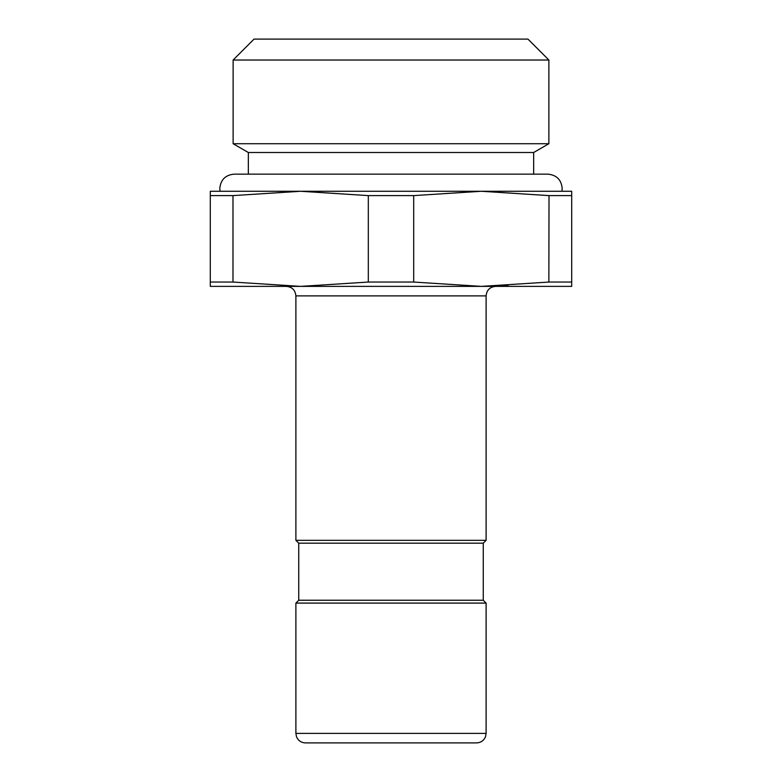 <?xml version="1.0" encoding="UTF-8"?>
<svg xmlns="http://www.w3.org/2000/svg" width="782" height="782" viewBox="0 0 782 782"><rect width="100%" height="100%" fill="white"/><g stroke="black" fill="none" stroke-linecap="round" stroke-linejoin="round"><path stroke-width="1.17" d="M391 152.5L533.666 152.5L548.876 143.722L233.124 143.722L248.334 152.5L391 152.5M548.876 60.028L527.958 39.1L254.042 39.1L233.124 60.028L548.876 60.028L548.876 143.722M391 742.9L476.6 742.9C480.871 742.685 483.843 740.613 485.524 736.683L486.111 733.389L486.111 603.088L295.889 603.088L295.889 733.389L296.476 736.683C298.157 740.613 301.129 742.685 305.4 742.9L391 742.9M295.889 603.088L298.744 600.234L483.256 600.234L483.256 543.177L298.744 543.177L295.889 540.323L486.111 540.323L486.111 295.889L295.889 295.889C295.332 290.112 292.155 286.945 286.378 286.378M486.111 295.889C486.668 290.112 489.845 286.945 495.622 286.378L391 286.378M210.299 191.277L210.299 195.608L210.299 191.277L300.65 191.277L232.977 195.608L210.299 195.608L210.299 286.378L571.701 286.378L571.701 282.048L571.701 286.378M571.701 191.277L571.701 195.608L571.701 191.277L481.35 191.277L413.688 195.608L368.312 195.608L300.65 191.277L481.35 191.277L549.023 195.608L548.856 282.067M508.065 285.684L483.393 286.378M413.688 195.608L413.688 282.048L481.35 286.378L549.023 282.048L571.701 282.048L571.701 195.608L549.023 195.608M368.312 195.608L368.312 282.048L413.688 282.048M232.977 195.608L232.977 282.048L210.299 282.048M232.977 282.048L300.65 286.378L368.312 282.048M295.889 733.389L486.111 733.389M533.666 174.151L533.666 152.5M248.334 174.151L248.334 152.5M233.124 60.028L233.124 143.722M295.889 540.323L295.889 295.889M483.256 600.234L486.111 603.088M483.256 543.177L486.111 540.323M298.744 600.234L298.744 543.177M561.906 191.277L562.199 188.423C561.349 179.752 556.598 175.002 547.928 174.151L234.072 174.151C225.402 175.002 220.651 179.752 219.801 188.423L220.094 191.277"/></g></svg>
